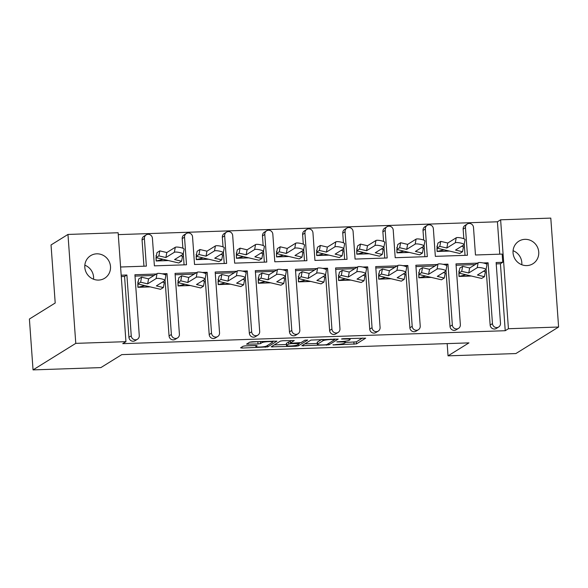 <?xml version="1.0" encoding="UTF-8"?>
<svg xmlns="http://www.w3.org/2000/svg" width="588" height="588" viewBox="0 0 588 588"><rect width="100%" height="100%" fill="white"/><g stroke="black" fill="none" stroke-linecap="round" stroke-linejoin="round"><path stroke-width="0.88" d="M345.303 341.194L345.399 342.503A6.527 0.919 175.9 0 1 345.193 342.753L344.436 343.223A6.527 0.919 175.9 0 1 336.512 344.443L333.095 344.98L356.497 343.892L365.677 338.151L343.223 338.688L341.444 339.011L345.222 339.033A6.527 0.919 175.9 0 1 350.11 339.577A6.527 0.919 175.9 0 1 349.904 339.827L349.147 340.298A6.527 0.919 175.9 0 1 341.224 341.518L336.777 341.878L340.511 341.959A6.527 0.919 175.9 0 1 345.399 342.503L356.35 341.841L362.473 338.034M526.841 265.592A13.296 12.716 58.2 0 0 532.912 263.755A13.296 12.716 58.2 0 0 538.101 248.775A13.296 12.716 58.2 0 0 524.959 239.338A13.296 12.716 58.2 0 0 518.881 241.168A13.296 12.716 58.2 0 0 513.692 256.147A13.296 12.716 58.2 0 0 526.841 265.592M513.074 250.701A13.296 12.716 -121.8 0 1 521.791 264.732M98.6 280.079A13.296 12.716 58.2 0 0 104.671 278.249A13.296 12.716 58.2 0 0 109.86 263.27A13.296 12.716 58.2 0 0 96.711 253.825A13.296 12.716 58.2 0 0 90.64 255.662A13.296 12.716 58.2 0 0 85.451 270.642A13.296 12.716 58.2 0 0 98.6 280.079M93.551 279.226A13.296 12.716 58.2 0 0 84.834 265.188M245.615 345.84L243.138 346.222L240.58 347.809L242.043 348.059L267.76 346.891L276.941 341.15L252.171 341.768L249.694 342.15L246.541 344.149L258.014 343.98L260.491 343.598L262.027 342.65A5.454 0.772 175.9 0 1 267.952 341.657A5.454 0.772 175.9 0 1 272.736 342.076A5.454 0.772 175.9 0 1 272.56 342.289L266.562 346.016A5.454 0.772 175.9 0 1 260.638 347.008A5.454 0.772 175.9 0 1 255.854 346.582A5.454 0.772 175.9 0 1 256.023 346.376L257.088 345.671L255.559 345.501L245.615 345.84M125.942 341.665L75.778 343.363L67.965 234.443L118.137 232.745L125.942 341.665L122.745 343.649L505.232 330.713L508.429 328.721L500.623 219.802L550.794 218.104L558.6 327.024L508.429 328.721M558.6 327.024L515.874 353.557L448.041 355.85L468.945 342.877L121.775 354.623L100.871 367.603L33.046 369.896L75.778 343.363M301.835 345.737L329.023 344.818L338.203 339.078L310.956 340.077L301.835 345.737M295.911 346.236L271.141 346.854L280.329 341.113L282.806 340.731L294.279 340.562L290.516 342.936L291.979 343.186L301.056 342.584L304.9 340.195L307.708 340.04L298.388 345.854L295.911 346.236L295.852 345.406M448.041 355.85L447.167 343.613M505.232 330.713L500.432 263.74L502.755 262.292L502.167 254.089L475.471 254.994L473.494 227.402A4.153 3.976 58.2 0 0 467.291 224.013A4.153 3.976 58.2 0 0 465.468 227.674L467.445 255.266L435.34 256.353L433.363 228.761A4.153 3.976 58.2 0 0 427.16 225.366A4.153 3.976 58.2 0 0 425.337 229.033L427.314 256.625L395.202 257.713L393.225 230.121A4.153 3.976 58.2 0 0 387.022 226.725A4.153 3.976 58.2 0 0 385.199 230.393L387.176 257.978L355.071 259.065L353.094 231.481A4.153 3.976 58.2 0 0 346.891 228.085A4.153 3.976 58.2 0 0 345.068 231.753L347.045 259.337L314.933 260.425L312.956 232.833A4.153 3.976 58.2 0 0 306.752 229.445A4.153 3.976 58.2 0 0 304.929 233.105L306.907 260.697L274.802 261.785L272.825 234.193A4.153 3.976 58.2 0 0 266.614 230.797A4.153 3.976 58.2 0 0 264.798 234.465L266.776 262.057L234.663 263.145L232.686 235.553A4.153 3.976 58.2 0 0 226.483 232.157A4.153 3.976 58.2 0 0 224.66 235.825L226.637 263.409L194.532 264.497L192.555 236.913A4.153 3.976 58.2 0 0 186.345 233.517A4.153 3.976 58.2 0 0 184.522 237.184L186.499 264.769L154.394 265.857L152.417 238.265A4.153 3.976 58.2 0 0 146.214 234.877A4.153 3.976 58.2 0 0 144.391 238.537L146.368 266.129L120.591 267.003M449.452 251.069L437.09 251.488L437.002 247.974M409.314 252.428L396.959 252.847L396.863 249.334M369.176 253.788L356.82 254.2L356.732 250.686M329.045 255.141L316.689 255.559L316.594 252.046M288.906 256.5L276.551 256.919L276.463 253.406M248.775 257.86L236.42 258.279L236.325 254.766M208.637 259.22L196.282 259.631L196.194 256.118M168.506 260.572L156.143 260.991L156.055 257.478M144.391 238.537L142.068 239.985L143.95 266.21M142.068 239.985A4.153 3.976 -121.8 0 1 143.891 236.317L146.214 234.877M184.522 237.184L182.199 238.625L182.89 248.239M183.28 253.634L184.081 264.85M182.199 238.625A4.153 3.976 -121.8 0 1 184.022 234.957L186.345 233.517M224.66 235.825L222.338 237.265L223.028 246.879M223.411 252.274L224.219 263.498M222.338 237.265A4.153 3.976 -121.8 0 1 224.16 233.598L226.483 232.157M264.798 234.465L262.476 235.906L263.159 245.519M263.549 250.922L264.35 262.138M262.476 235.906A4.153 3.976 -121.8 0 1 264.291 232.245L266.614 230.797M304.929 233.105L302.607 234.546L303.298 244.167M303.687 249.562L304.488 260.778M302.607 234.546A4.153 3.976 -121.8 0 1 304.43 230.886L306.752 229.445M345.068 231.753L342.745 233.193L343.429 242.807M343.818 248.202L344.627 259.418M342.745 233.193A4.153 3.976 -121.8 0 1 344.568 229.526L346.891 228.085M385.199 230.393L382.876 231.834L383.567 241.447M383.957 246.842L384.758 258.066M382.876 231.834A4.153 3.976 -121.8 0 1 384.699 228.166L387.022 226.725M425.337 229.033L423.015 230.474L423.705 240.088M424.088 245.49L424.896 256.706M423.015 230.474A4.153 3.976 -121.8 0 1 424.837 226.814L427.16 225.366M465.468 227.674L463.146 229.114L463.836 238.735M464.226 244.13L465.027 255.346M463.146 229.114A4.153 3.976 -121.8 0 1 464.968 225.454L467.291 224.013M499.749 254.17L497.426 221.786L118.269 234.619M154.056 275.456L135.012 276.103M162.134 273.817L167.021 273.655L165.191 274.794M156.379 274.015L134.917 274.743L139.275 335.564A4.153 3.976 58.2 0 1 137.452 339.225L135.13 340.665A4.153 3.976 -121.8 0 1 128.926 337.277L131.249 335.836A4.153 3.976 58.2 0 0 137.452 339.225M121.179 275.206L126.89 275.015L124.568 276.456L121.275 276.566M471.355 276.029L459 276.448L458.905 272.935M431.217 277.389L418.862 277.808L418.774 274.295M391.086 278.749L378.731 279.168L378.635 275.654M350.948 280.101L338.592 280.52L338.504 277.007M310.817 281.461L298.454 281.88L298.366 278.367M270.678 282.821L258.323 283.24L258.235 279.726M230.547 284.18L218.185 284.599L218.097 281.086M190.409 285.533L178.054 285.952L177.958 282.438M150.271 286.893L137.915 287.311L137.827 283.798M124.568 276.456L128.926 337.277M500.432 263.74L496.228 263.88M498.668 327.001L496.345 328.449A4.153 3.976 -121.8 0 1 490.142 325.054L492.465 323.613A4.153 3.976 58.2 0 0 498.668 327.001A4.153 3.976 58.2 0 0 500.491 323.341L496.132 262.52L502.755 262.292M486.129 269.091L490.142 325.054M475.141 264.593L456.097 265.239M458.537 328.361L456.215 329.802A4.153 3.976 -121.8 0 1 450.004 326.413L452.326 324.966A4.153 3.976 58.2 0 0 458.537 328.361A4.153 3.976 58.2 0 0 460.353 324.701L455.994 263.88L477.463 263.152M445.998 270.451L450.004 326.413M435.002 265.952L415.959 266.599M418.399 329.721L416.076 331.162A4.153 3.976 -121.8 0 1 409.873 327.766L412.195 326.325A4.153 3.976 58.2 0 0 418.399 329.721A4.153 3.976 58.2 0 0 420.222 326.053L415.863 265.232L437.325 264.512M405.86 271.81L409.873 327.766M394.871 267.312L375.82 267.952M378.26 331.081L375.938 332.521A4.153 3.976 -121.8 0 1 369.734 329.126L372.057 327.685A4.153 3.976 58.2 0 0 378.26 331.081A4.153 3.976 58.2 0 0 380.083 327.413L375.725 266.592L397.187 265.864M365.721 273.163L369.734 329.126M354.733 268.665L335.689 269.311M338.129 332.433L335.807 333.881A4.153 3.976 -121.8 0 1 329.603 330.485L331.926 329.045A4.153 3.976 58.2 0 0 338.129 332.433A4.153 3.976 58.2 0 0 339.952 328.773L335.594 267.952L357.056 267.224M325.59 274.522L329.603 330.485M314.595 270.024L295.551 270.671M297.991 333.793L295.668 335.233A4.153 3.976 -121.8 0 1 289.465 331.845L291.788 330.405A4.153 3.976 58.2 0 0 297.991 333.793A4.153 3.976 58.2 0 0 299.814 330.133L295.455 269.311L316.917 268.584M285.452 275.882L289.465 331.845M274.464 271.384L255.42 272.031M257.86 335.153L255.537 336.593A4.153 3.976 -121.8 0 1 249.334 333.198L251.649 331.757A4.153 3.976 58.2 0 0 257.86 335.153A4.153 3.976 58.2 0 0 259.683 331.485L255.317 270.664L276.786 269.943M245.321 277.242L249.334 333.198M234.325 272.744L215.281 273.383M217.722 336.512L215.399 337.953A4.153 3.976 -121.8 0 1 209.196 334.557L211.518 333.117A4.153 3.976 58.2 0 0 217.722 336.512A4.153 3.976 58.2 0 0 219.544 332.845L215.186 272.024L236.648 271.296M205.183 278.594L209.196 334.557M194.194 274.096L175.15 274.743M177.591 337.872L175.268 339.313A4.153 3.976 -121.8 0 1 169.057 335.917L171.38 334.476A4.153 3.976 58.2 0 0 177.591 337.872A4.153 3.976 58.2 0 0 179.406 334.204L175.048 273.383L196.517 272.656M165.052 279.954L169.057 335.917M202.265 272.464L207.16 272.295L205.322 273.435M242.403 271.105L247.291 270.936L245.461 272.075M282.534 269.745L287.429 269.583L285.592 270.723M322.672 268.385L327.56 268.224L325.73 269.363M362.811 267.033L367.698 266.864L365.861 268.003M402.942 265.673L407.837 265.504L405.999 266.643M443.08 264.313L447.968 264.152L446.138 265.291M483.211 262.954L488.106 262.792L486.269 263.931M126.89 275.015L131.249 335.836M167.021 273.655L171.38 334.476M207.16 272.295L211.518 333.117M247.291 270.936L251.649 331.757M287.429 269.583L291.788 330.405M327.56 268.224L331.926 329.045M367.698 266.864L372.057 327.685M407.837 265.504L412.195 326.325M447.968 264.152L452.326 324.966M488.106 262.792L492.465 323.613M33.046 369.896L29.4 319.027L55.206 303.004L51.038 244.953L67.965 234.443M497.426 221.786L500.623 219.802M304.834 343.877L317.277 343.458M325.091 344.833L326.818 344.568L334.822 339.599L330.941 339.519A6.527 0.919 175.9 0 0 323.018 340.739L317.549 344.134A6.527 0.919 175.9 0 0 317.344 344.392A6.527 0.919 175.9 0 0 322.231 344.928L325.091 344.833M317.344 344.392L317.197 342.341A6.527 0.919 175.9 0 1 317.402 342.084L321.702 339.416M286.429 344.502L274.206 344.913M291.067 340.452L290.376 341.033M299.74 342.877L299.365 343.113M286.679 345.325A5.454 0.772 175.9 0 0 286.51 345.531A5.454 0.772 175.9 0 0 291.288 345.957A5.454 0.772 175.9 0 0 297.219 344.965L299.395 343.576L291.266 343.627L288.796 344.009L286.679 345.325L286.532 343.267A5.454 0.772 175.9 0 0 286.363 343.48L286.51 345.531M290.354 341.621L288.649 341.959L288.796 344.009M286.532 343.267L288.649 341.959M249.599 342.209L260.44 341.488M272.707 341.679L273.736 341.04M244.557 345.92L255.78 345.538M483.52 271.244L485.387 271.685L484.446 276.683L477.427 275.03L485.894 269.774A4.572 0.926 -169.3 0 0 486.033 269.598A4.572 0.926 -169.3 0 0 482.204 267.937A4.572 0.926 -169.3 0 0 477.199 267.724L468.732 272.979L461.712 271.333L458.875 273.089L465.894 274.743L459 276.448M477.199 267.724L478.14 262.733A4.572 0.926 10.7 0 1 483.145 262.939A4.572 0.926 10.7 0 1 486.974 264.6L486.033 269.598M458.919 273.104L459.155 276.353L471.017 275.948M484.446 276.683L481.609 278.447L465.894 274.743M459.243 271.141L458.787 271.222M478.14 262.733L469.672 267.988L462.66 266.335L459.823 268.099L458.875 273.089M462.66 266.335L461.712 271.333M469.672 267.988L468.732 272.979M461.617 246.284L463.484 246.725L462.543 251.723L455.524 250.069L463.983 244.814A4.572 0.926 -169.3 0 0 464.13 244.637A4.572 0.926 -169.3 0 0 460.294 242.976A4.572 0.926 -169.3 0 0 455.288 242.763L446.829 248.018L439.809 246.372L436.972 248.129L443.991 249.782L437.09 251.488M455.288 242.763L456.237 237.765A4.572 0.926 10.7 0 1 461.242 237.978A4.572 0.926 10.7 0 1 465.071 239.639L464.13 244.637M437.016 248.143L437.244 251.392L449.114 250.988M462.543 251.723L459.698 253.479L443.991 249.782M437.34 246.181L436.877 246.262M456.237 237.765L447.769 243.02L440.75 241.374L437.913 243.131L436.972 248.129M440.75 241.374L439.809 246.372M447.769 243.02L446.829 248.018M443.389 272.604L445.256 273.045L444.308 278.043L437.296 276.389L445.755 271.134A4.572 0.926 -169.3 0 0 445.902 270.958A4.572 0.926 -169.3 0 0 442.066 269.297A4.572 0.926 -169.3 0 0 437.06 269.084L428.601 274.339L421.581 272.685L418.744 274.449L425.756 276.103L418.862 277.808M437.06 269.084L438.001 264.086A4.572 0.926 10.7 0 1 443.007 264.299A4.572 0.926 10.7 0 1 446.843 265.96L445.902 270.958M418.781 274.464L419.016 277.712L430.879 277.308M444.308 278.043L441.47 279.8L425.756 276.103M419.112 272.501L418.649 272.582M438.001 264.086L429.541 269.341L422.522 267.694L419.685 269.451L418.744 274.449M422.522 267.694L421.581 272.685M429.541 269.341L428.601 274.339M403.25 273.964L405.117 274.398L404.176 279.396L397.157 277.749L405.624 272.494A4.572 0.926 -169.3 0 0 405.764 272.317A4.572 0.926 -169.3 0 0 401.927 270.656A4.572 0.926 -169.3 0 0 396.922 270.443L388.462 275.699L381.443 274.045L378.606 275.809L385.625 277.462L378.731 279.168M396.922 270.443L397.87 265.445A4.572 0.926 10.7 0 1 402.876 265.658A4.572 0.926 10.7 0 1 406.705 267.32L405.764 272.317M378.65 275.816L378.885 279.065L390.748 278.668M404.176 279.396L401.339 281.16L385.625 277.462M378.973 273.854L378.518 273.942M397.87 265.445L389.403 270.7L382.391 269.047L379.554 270.811L378.606 275.809M382.391 269.047L381.443 274.045M389.403 270.7L388.462 275.699M363.119 275.316L364.986 275.757L364.038 280.755L357.026 279.102L365.486 273.846A4.572 0.926 -169.3 0 0 365.626 273.67A4.572 0.926 -169.3 0 0 361.796 272.016A4.572 0.926 -169.3 0 0 356.791 271.803L348.324 277.058L341.312 275.404L338.475 277.168L345.487 278.822L338.592 280.52M356.791 271.803L357.732 266.805A4.572 0.926 10.7 0 1 362.737 267.018A4.572 0.926 10.7 0 1 366.574 268.672L365.626 273.67M338.512 277.176L338.747 280.425L350.61 280.028M364.038 280.755L361.201 282.519L345.487 278.822M338.842 275.213L338.379 275.302M357.732 266.805L349.272 272.06L342.253 270.406L339.416 272.171L338.475 277.168M342.253 270.406L341.312 275.404M349.272 272.06L348.324 277.058M322.981 276.676L324.848 277.117L323.907 282.115L316.888 280.461L325.348 275.206A4.572 0.926 -169.3 0 0 325.495 275.03A4.572 0.926 -169.3 0 0 321.658 273.369A4.572 0.926 -169.3 0 0 316.653 273.163L308.193 278.411L301.174 276.764L298.337 278.528L305.356 280.175L298.454 281.88M316.653 273.163L317.601 268.165A4.572 0.926 10.7 0 1 322.606 268.371A4.572 0.926 10.7 0 1 326.436 270.032L325.495 275.03M298.381 278.536L298.608 281.784L310.479 281.38M323.907 282.115L321.063 283.879L305.356 280.175M298.704 276.573L298.241 276.654M317.601 268.165L309.134 273.42L302.122 271.766L299.277 273.53L298.337 278.528M302.122 271.766L301.174 276.764M309.134 273.42L308.193 278.411M282.85 278.036L284.71 278.477L283.769 283.475L276.75 281.821L285.217 276.566A4.572 0.926 -169.3 0 0 285.356 276.389A4.572 0.926 -169.3 0 0 281.527 274.728A4.572 0.926 -169.3 0 0 276.522 274.515L268.054 279.77L261.043 278.124L258.206 279.881L265.217 281.534L258.323 283.24M276.522 274.515L277.462 269.517A4.572 0.926 10.7 0 1 282.468 269.73A4.572 0.926 10.7 0 1 286.305 271.391L285.356 276.389M258.242 279.895L258.477 283.144L270.34 282.74M283.769 283.475L280.932 285.231L265.217 281.534M258.573 277.933L258.11 278.014M277.462 269.517L269.003 274.772L261.983 273.126L259.146 274.883L258.206 279.881M261.983 273.126L261.043 278.124M269.003 274.772L268.054 279.77M242.712 279.396L244.579 279.829L243.638 284.827L236.619 283.181L245.078 277.926A4.572 0.926 -169.3 0 0 245.225 277.749A4.572 0.926 -169.3 0 0 241.389 276.088A4.572 0.926 -169.3 0 0 236.383 275.875L227.924 281.13L220.904 279.476L218.067 281.24L225.086 282.894L218.185 284.599M236.383 275.875L237.331 270.877A4.572 0.926 10.7 0 1 242.337 271.09A4.572 0.926 10.7 0 1 246.166 272.751L245.225 277.749M218.111 281.248L218.339 284.504L230.209 284.1M243.638 284.827L240.793 286.591L225.086 282.894M218.435 279.285L217.972 279.374M237.331 270.877L228.864 276.132L221.845 274.478L219.008 276.242L218.067 281.24M221.845 274.478L220.904 279.476M228.864 276.132L227.924 281.13M202.581 280.748L204.44 281.189L203.499 286.187L196.48 284.533L204.947 279.278A4.572 0.926 -169.3 0 0 205.087 279.102A4.572 0.926 -169.3 0 0 201.258 277.448A4.572 0.926 -169.3 0 0 196.252 277.235L187.785 282.49L180.773 280.836L177.929 282.6L184.948 284.254L178.054 285.952M196.252 277.235L197.193 272.237A4.572 0.926 10.7 0 1 202.199 272.45A4.572 0.926 10.7 0 1 206.035 274.111L205.087 279.102M177.973 282.608L178.208 285.856L190.071 285.459M203.499 286.187L200.662 287.951L184.948 284.254M178.304 280.645L177.841 280.733M197.193 272.237L188.733 277.492L181.714 275.838L178.877 277.602L177.929 282.6M181.714 275.838L180.773 280.836M188.733 277.492L187.785 282.49M162.442 282.108L164.309 282.549L163.361 287.547L156.349 285.893L164.809 280.638A4.572 0.926 -169.3 0 0 164.956 280.461A4.572 0.926 -169.3 0 0 161.119 278.8A4.572 0.926 -169.3 0 0 156.114 278.594L147.654 283.85L140.635 282.196L137.798 283.96L144.81 285.606L137.915 287.311M156.114 278.594L157.055 273.596A4.572 0.926 10.7 0 1 162.06 273.802A4.572 0.926 10.7 0 1 165.897 275.463L164.956 280.461M137.842 283.967L138.07 287.216L149.94 286.812M163.361 287.547L160.524 289.311L144.81 285.606M138.165 282.005L137.702 282.086M157.055 273.596L148.595 278.852L141.576 277.198L138.739 278.962L137.798 283.96M141.576 277.198L140.635 282.196M148.595 278.852L147.654 283.85M421.486 247.644L423.345 248.077L422.405 253.075L415.385 251.429L423.852 246.174A4.572 0.926 -169.3 0 0 423.992 245.997A4.572 0.926 -169.3 0 0 420.163 244.336A4.572 0.926 -169.3 0 0 415.157 244.123L406.69 249.378L399.678 247.724L396.834 249.488L403.853 251.142L396.959 252.847M415.157 244.123L416.098 239.125A4.572 0.926 10.7 0 1 421.104 239.338A4.572 0.926 10.7 0 1 424.94 240.999L423.992 245.997M396.878 249.496L397.113 252.752L408.976 252.348M422.405 253.075L419.567 254.839L403.853 251.142M397.209 247.533L396.746 247.621M416.098 239.125L407.638 244.38L400.619 242.726L397.782 244.49L396.834 249.488M400.619 242.726L399.678 247.724M407.638 244.38L406.69 249.378M381.347 248.996L383.214 249.437L382.266 254.435L375.254 252.781L383.714 247.526A4.572 0.926 -169.3 0 0 383.861 247.35A4.572 0.926 -169.3 0 0 380.024 245.696A4.572 0.926 -169.3 0 0 375.019 245.483L366.559 250.738L359.54 249.084L356.703 250.848L363.715 252.502L356.82 254.2M375.019 245.483L375.96 240.485A4.572 0.926 10.7 0 1 380.965 240.698A4.572 0.926 10.7 0 1 384.802 242.359L383.861 247.35M356.747 250.856L356.975 254.104L368.845 253.707M382.266 254.435L379.429 256.199L363.715 252.502M357.07 248.893L356.607 248.981M375.96 240.485L367.5 245.74L360.481 244.086L357.644 245.85L356.703 250.848M360.481 244.086L359.54 249.084M367.5 245.74L366.559 250.738M341.209 250.356L343.076 250.797L342.135 255.795L335.116 254.141L343.583 248.886A4.572 0.926 -169.3 0 0 343.723 248.709A4.572 0.926 -169.3 0 0 339.893 247.048A4.572 0.926 -169.3 0 0 334.888 246.842L326.421 252.098L319.402 250.444L316.565 252.208L323.584 253.854L316.689 255.559M334.888 246.842L335.829 241.844A4.572 0.926 10.7 0 1 340.834 242.058A4.572 0.926 10.7 0 1 344.664 243.711L343.723 248.709M316.609 252.215L316.844 255.464L328.707 255.06M342.135 255.795L339.298 257.559L323.584 253.854M316.932 250.253L316.476 250.334M335.829 241.844L327.362 247.1L320.35 245.446L317.513 247.21L316.565 252.208M320.35 245.446L319.402 250.444M327.362 247.1L326.421 252.098M301.078 251.715L302.945 252.156L301.997 257.154L294.985 255.501L303.445 250.245A4.572 0.926 -169.3 0 0 303.592 250.069A4.572 0.926 -169.3 0 0 299.755 248.408A4.572 0.926 -169.3 0 0 294.75 248.195L286.29 253.45L279.271 251.804L276.434 253.56L283.445 255.214L276.551 256.919M294.75 248.195L295.69 243.197A4.572 0.926 10.7 0 1 300.696 243.41A4.572 0.926 10.7 0 1 304.533 245.071L303.592 250.069M276.47 253.575L276.705 256.824L288.568 256.419M301.997 257.154L299.16 258.911L283.445 255.214M276.801 251.613L276.338 251.693M295.69 243.197L287.231 248.452L280.211 246.806L277.374 248.562L276.434 253.56M280.211 246.806L279.271 251.804M287.231 248.452L286.29 253.45M260.94 253.075L262.807 253.509L261.866 258.507L254.847 256.86L263.314 251.605A4.572 0.926 -169.3 0 0 263.453 251.429A4.572 0.926 -169.3 0 0 259.617 249.768A4.572 0.926 -169.3 0 0 254.611 249.555L246.151 254.81L239.132 253.156L236.295 254.92L243.314 256.574L236.42 258.279M254.611 249.555L255.559 244.557A4.572 0.926 10.7 0 1 260.565 244.77A4.572 0.926 10.7 0 1 264.394 246.431L263.453 251.429M236.339 254.927L236.574 258.183L248.437 257.779M261.866 258.507L259.029 260.271L243.314 256.574M236.663 252.965L236.207 253.053M255.559 244.557L247.092 249.812L240.08 248.158L237.243 249.922L236.295 254.92M240.08 248.158L239.132 253.156M247.092 249.812L246.151 254.81M220.809 254.435L222.676 254.869L221.727 259.867L214.716 258.213L223.175 252.958A4.572 0.926 -169.3 0 0 223.315 252.781A4.572 0.926 -169.3 0 0 219.486 251.127A4.572 0.926 -169.3 0 0 214.48 250.914L206.013 256.17L199.001 254.516L196.164 256.28L203.176 257.934L196.282 259.631M214.48 250.914L215.421 245.916A4.572 0.926 10.7 0 1 220.426 246.129A4.572 0.926 10.7 0 1 224.263 247.791L223.315 252.781M196.201 256.287L196.436 259.536L208.299 259.139M221.727 259.867L218.89 261.631L203.176 257.934M196.532 254.325L196.069 254.413M215.421 245.916L206.961 251.172L199.942 249.518L197.105 251.282L196.164 256.28M199.942 249.518L199.001 254.516M206.961 251.172L206.013 256.17M180.67 255.787L182.537 256.228L181.596 261.226L174.577 259.573L183.037 254.317A4.572 0.926 -169.3 0 0 183.184 254.141A4.572 0.926 -169.3 0 0 179.347 252.48A4.572 0.926 -169.3 0 0 174.342 252.274L165.882 257.529L158.863 255.876L156.026 257.64L163.045 259.286L156.143 260.991M174.342 252.274L175.29 247.276A4.572 0.926 10.7 0 1 180.296 247.489A4.572 0.926 10.7 0 1 184.125 249.143L183.184 254.141M156.07 257.647L156.298 260.896L168.168 260.491M181.596 261.226L178.752 262.99L163.045 259.286M156.393 255.684L155.93 255.765M175.29 247.276L166.823 252.531L159.811 250.878L156.967 252.642L156.026 257.64M159.811 250.878L158.863 255.876M166.823 252.531L165.882 257.529M333.065 344.59L333.095 344.98M342.488 338.739L342.517 339.129M337.777 341.665L337.806 342.054M340.481 341.547L340.511 341.959M345.193 338.622L345.222 339.033M356.35 341.841L356.497 343.892M353.873 342.216L354.02 344.267M328.912 343.267L329.023 344.818M326.509 344.671L326.546 345.2M303.224 344.877L303.298 345.987M333.771 339.004L333.8 339.423M330.912 339.107L330.941 339.519M322.922 339.372L323.018 340.739M317.402 342.084L317.549 344.134M272.589 345.913L272.67 347.023M290.369 340.886L290.516 342.936M298.278 344.303L298.388 345.854M297.837 342.988L297.866 343.407M291.236 343.186L291.266 343.627M255.964 345.494L256.023 346.376M261.939 341.437L262.027 342.65M260.344 341.547L260.491 343.598M257.867 341.929L258.014 343.98M247.989 343.208L248.07 344.318M267.65 345.34L267.76 346.891M265.225 346.45L265.284 347.273M241.962 346.949L242.043 348.059M350.029 338.46L350.11 339.577M334.829 338.975L334.866 339.541M290.303 340.966L290.45 343.017M299.351 342.914L299.395 343.576M255.773 345.501L255.854 346.582M272.663 341.077L272.736 342.076"/></g></svg>
